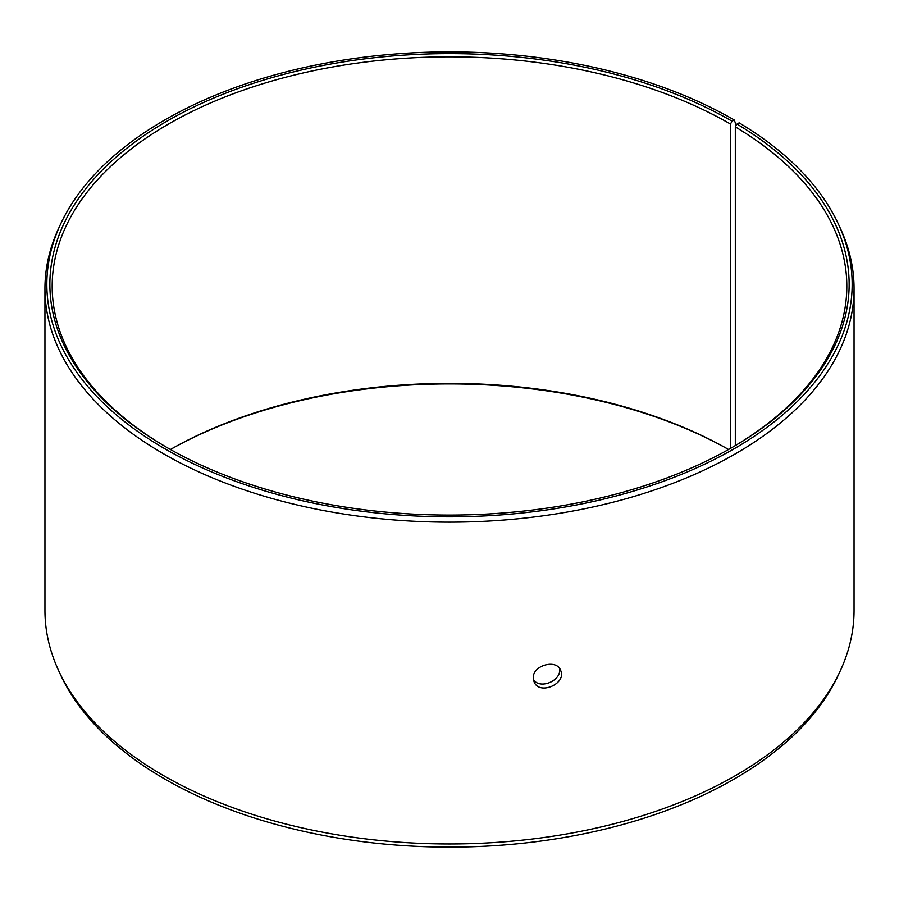 <?xml version="1.0" encoding="UTF-8"?>
<svg xmlns="http://www.w3.org/2000/svg" width="899" height="899" viewBox="0 0 899 899"><rect width="100%" height="100%" fill="white"/><g stroke="black" fill="none" stroke-linecap="round" stroke-linejoin="round"><path stroke-width="1.35" d="M170.417 449.489A397.324 229.391 180 0 1 728.583 449.489A399.639 230.728 180 0 0 170.439 449.5M732.089 121.196A399.639 230.728 180 0 0 166.911 121.196A399.639 230.728 180 0 0 166.911 447.488A399.639 230.728 180 0 0 732.089 447.488A399.639 230.728 180 0 0 736.978 124.062L739.147 122.848A402.662 232.47 180 0 1 838.598 224.514L840.419 228.481A404.55 233.56 180 0 1 854.05 288.59L854.05 610.41A404.55 233.56 180 0 1 840.419 670.519L838.598 674.486A402.662 232.47 180 0 1 449.5 847.128A402.662 232.47 180 0 1 60.402 674.486L58.581 670.519A404.55 233.56 180 0 1 44.95 610.41L44.95 288.59A404.55 233.56 180 0 1 58.581 228.481L60.402 224.514A402.662 232.47 180 0 1 344.991 59.84A402.662 232.47 180 0 1 734.225 119.96L732.089 121.196L730.449 124.028L730.449 448.432M840.419 670.519A404.55 233.56 180 0 1 449.5 843.97A404.55 233.56 180 0 1 58.581 670.519M838.598 224.514A402.662 232.47 180 0 1 449.5 516.813A402.662 232.47 180 0 1 60.402 224.514M735.562 126.456L735.562 123.433L734.225 119.96M854.05 288.59A404.55 233.56 180 0 1 449.5 522.15A404.55 233.56 180 0 1 44.95 288.59M736.978 124.062L735.315 126.883A397.324 229.391 180 0 1 846.824 286.23A397.324 229.391 180 0 1 731.269 447.96M167.731 447.96A397.324 229.391 180 0 1 52.176 286.23A397.324 229.391 180 0 1 297.445 74.302A397.324 229.391 180 0 1 730.449 124.028M735.315 126.883L735.315 445.578M533.422 679.599C540.175 690.072 562.302 680.24 559.448 668.362M533.287 678.003C532.455 665.361 556.548 658.664 560.583 670.272C567.247 683.442 539.198 695.916 534.051 681.723L533.287 678.003"/></g></svg>
